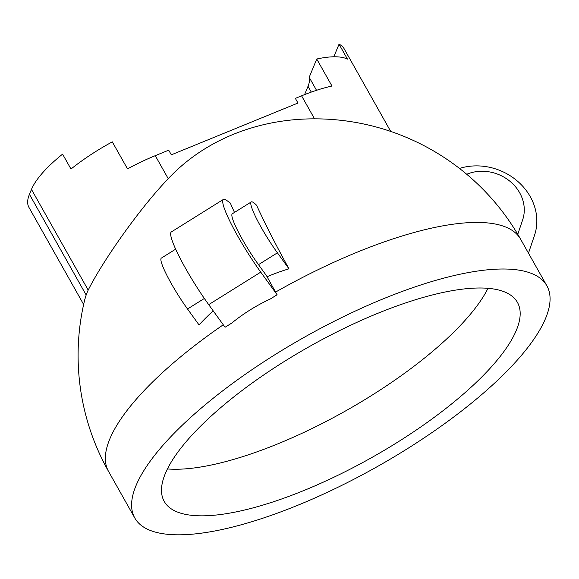 <?xml version="1.0" encoding="UTF-8"?>
<svg xmlns="http://www.w3.org/2000/svg" width="579" height="579" viewBox="0 0 579 579"><rect width="100%" height="100%" fill="white"/><g stroke="black" fill="none" stroke-linecap="round" stroke-linejoin="round"><path stroke-width="0.87" d="M275.597 292.077A236.493 74.257 -29.4 0 1 520.63 239.243A236.493 236.493 0 0 0 304.938 119.035A213.673 188.363 22.5 0 0 168.243 178.687C139.394 208.672 102.671 261.107 88.196 290.093A153.174 54.006 -112.2 0 0 86.162 295.001L84.693 299.864A236.493 236.493 0 0 0 108.555 471.436A236.493 74.257 -29.4 0 1 223.27 324.797M304.583 94.623L308.028 86.285A79.395 24.926 150.6 0 0 309.193 77.304L316.749 59.022L331.977 86.039A95.723 30.057 -29.4 0 0 301.587 95.825L295.355 98.379L297.975 103.033L171.326 154.825L168.699 150.171L155.266 155.664A95.723 30.057 -29.4 0 0 127.518 168.88L112.297 141.862A95.723 30.057 -29.4 0 0 70.985 169.039L62.59 154.137A95.723 30.057 150.6 0 0 31.469 189.413L29.435 194.327A95.723 30.057 150.6 0 0 28.95 207.412L83.629 304.46M175.669 249.158L161.36 258.096A39.415 5.334 58 0 0 187.516 308.983L199.067 324.964A181.155 160.593 -16.8 0 1 213.231 310.901M251.264 201.933L232.338 213.76A39.415 5.334 -122 0 0 258.495 264.646L277.421 252.828A39.415 5.334 58 0 1 251.264 201.933A39.415 5.334 58 0 1 256.562 205.241A230.37 31.194 58 0 0 288.972 268.808A181.155 160.593 -16.8 0 0 267.078 276.748M333.83 56.793L339.041 44.185A95.723 30.057 150.6 0 1 344.092 48.679L390.716 131.426M316.749 59.022A95.723 30.057 -29.4 0 1 347.443 59.094L339.041 44.185M545.679 318.146A236.493 74.257 -29.4 0 1 337.673 487.395A236.493 74.257 -29.4 0 1 134.798 518.01A236.493 74.257 -29.4 0 1 304.38 337.217A236.493 74.257 -29.4 0 1 546.873 285.816A236.493 74.257 -29.4 0 1 545.679 318.146M234.488 212.421A235.371 31.874 58 0 1 230.29 203.019L226.975 200.616A56.308 7.628 58 0 0 223.385 199.429L171.341 231.947A56.308 7.628 58 0 0 208.708 304.641L225.057 327.265L231.709 323.104C243.513 313.507 256.425 305.437 270.451 298.909L277.102 294.747L275.459 291.83A235.371 31.874 58 0 1 266.572 275.828L258.495 264.646M277.421 252.828L288.972 268.808M466.739 174.279A39.415 34.747 -157.5 0 1 509.846 181.198A39.415 34.747 -157.5 0 1 522.642 219.897L517.764 234.3M309.193 77.304L316.525 90.31M459.487 168.431A56.308 49.635 -157.5 0 1 518.277 181.849A56.308 49.635 -157.5 0 1 534.497 235.378L528.475 253.161M516.417 330.11A202.708 63.647 -29.4 0 1 338.122 475.185A202.708 63.647 -29.4 0 1 164.233 501.421A202.708 63.647 -29.4 0 1 309.591 346.459A202.708 63.647 -29.4 0 1 517.438 302.404A202.708 63.647 -29.4 0 1 516.417 330.11M223.385 199.429A56.308 7.628 58 0 0 260.753 272.13L277.102 294.747M29.435 194.327L86.162 295.001M311.307 92.097L308.028 86.285M31.469 189.413L88.196 290.093M187.516 308.983L204.351 298.467M301.587 95.825L314.549 118.84M155.266 155.664L168.243 178.687M208.708 304.641L260.753 272.13M487.988 288.313A202.708 63.647 -29.4 0 1 195.13 467.832A202.708 63.647 -29.4 0 1 167.44 468.939M108.555 471.436L134.798 518.01M520.63 239.243L546.873 285.816"/></g></svg>
